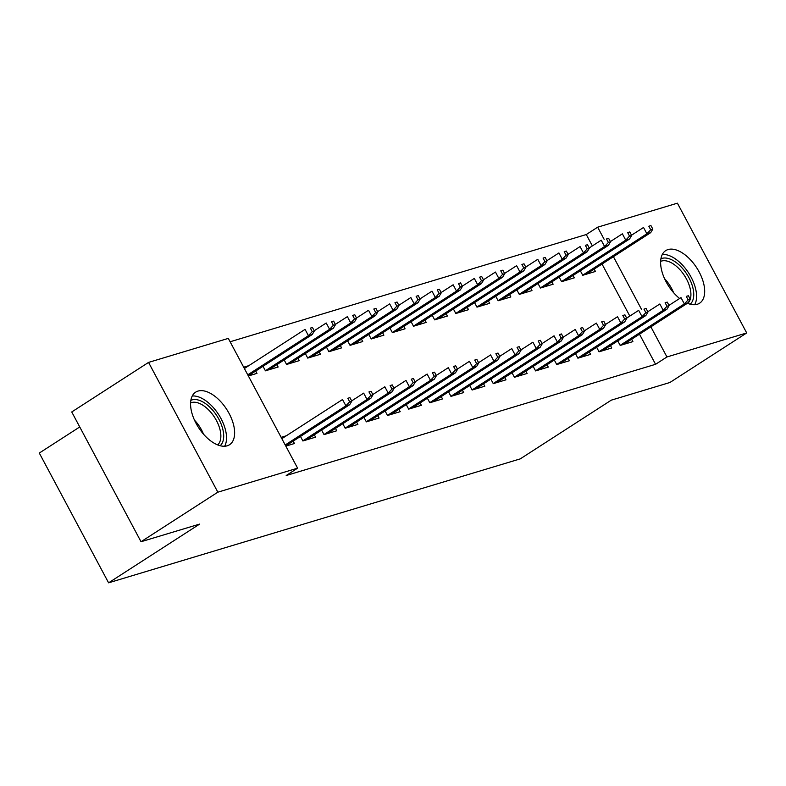 <?xml version="1.0" encoding="UTF-8"?>
<svg xmlns="http://www.w3.org/2000/svg" width="786" height="786" viewBox="0 0 786 786"><rect width="100%" height="100%" fill="white"/><g stroke="black" fill="none" stroke-linecap="round" stroke-linejoin="round"><path stroke-width="1.18" d="M679.625 298.493A31.273 16.752 -122.8 0 1 662.107 272.084A31.273 16.752 -122.8 0 1 665.693 250.636A31.273 16.752 -122.8 0 1 668.041 249.565A31.273 16.752 -122.8 0 1 697.988 269.873A31.273 16.752 -122.8 0 1 699.599 303.2A31.273 16.752 -122.8 0 1 697.261 304.28A31.273 16.752 -122.8 0 1 687.426 303.258M227.213 445.8A31.273 16.752 -122.8 0 1 197.266 425.491A31.273 16.752 -122.8 0 1 195.645 392.165A31.273 16.752 -122.8 0 1 197.993 391.084A31.273 16.752 -122.8 0 1 227.94 411.392A31.273 16.752 -122.8 0 1 229.551 444.719A31.273 16.752 -122.8 0 1 227.213 445.8M592.359 245.92L586.277 234.533L230.101 341.772M586.277 234.533L597.655 227.193L677.404 203.181L746.7 332.95L666.95 356.962L650.867 326.848M79.75 426.955L39.3 453.05L108.596 582.819L520.253 458.877L611.292 400.153L669.888 382.507L746.7 332.95M108.596 582.819L199.624 524.095L141.028 541.731L71.742 411.962L148.554 362.405L228.304 338.393L297.599 468.171L217.84 492.183L148.554 362.405M559.17 277.134L561.597 281.663L574.281 277.841L573.023 275.473M596.633 347.274L599.05 351.804L611.744 347.982L610.476 345.624M516.864 289.867L519.281 294.396L531.975 290.574L530.717 288.207M554.317 360.017L556.743 364.547L569.428 360.725L568.17 358.357M474.557 302.61L476.974 307.139L489.668 303.317L488.411 300.95M512.01 372.751L514.427 377.28L527.121 373.458L525.863 371.1M432.251 315.343L434.668 319.873L447.362 316.051L446.094 313.683M469.704 385.494L472.121 390.023L484.815 386.201L483.557 383.833M389.944 328.086L392.361 332.616L405.055 328.794L403.788 326.426M427.397 398.227L429.814 402.756L442.508 398.934L441.241 396.576M347.628 340.819L350.055 345.349L362.739 341.527L361.481 339.169M385.091 410.97L387.508 415.499L400.202 411.677L398.934 409.31M305.322 353.562L307.739 358.092L320.433 354.27L319.175 351.902M342.775 423.703L345.201 428.232L357.885 424.411L356.628 422.053M263.015 366.296L265.432 370.825L278.126 367.003L276.859 364.645M300.468 436.446L302.885 440.975L315.579 437.154L314.321 434.786M297.599 468.171L286.212 475.51L655.573 364.301L639.49 334.188M629.812 316.07L602.027 264.037M285.819 446.114L294.426 443.52L293.168 441.152M281.133 437.34L286.291 435.788M243.68 367.2L248.838 365.647M255.705 371.012L256.973 373.37L248.366 375.963M321.621 430.08L324.038 434.609L336.732 430.787L335.475 428.419M284.168 359.929L286.585 364.458L299.279 360.636L298.022 358.269M363.928 417.337L366.355 421.866L379.049 418.044L377.781 415.676M326.475 347.186L328.892 351.715L341.586 347.893L340.328 345.535M406.244 404.603L408.661 409.133L421.355 405.311L420.088 402.943M368.781 334.453L371.208 338.982L383.892 335.16L382.635 332.792M448.551 391.86L450.968 396.39L463.661 392.568L462.394 390.2M411.098 321.71L413.515 326.239L426.209 322.417L424.941 320.059M490.857 379.127L493.274 383.656L505.968 379.835L504.71 377.467M453.404 308.977L455.821 313.506L468.515 309.684L467.248 307.316M533.163 366.384L535.59 370.913L548.274 367.091L547.017 364.724M495.711 296.234L498.127 300.763L510.821 296.941L509.564 294.583M575.48 353.641L577.897 358.18L590.591 354.358L589.323 351.99M538.017 283.5L540.434 288.03L553.128 284.208L551.87 281.84M617.786 340.908L620.203 345.437L632.897 341.615L631.63 339.247M580.333 270.757L582.75 275.287L595.444 271.465L594.177 269.107M641.592 309.478L613.414 256.698M604.139 239.327L597.655 227.193M141.028 541.731L217.84 492.183M655.573 364.301L666.95 356.962M349.682 401.793L351.804 401.155L349.927 397.647L347.815 398.286L349.682 401.793L345.889 405.831L349.701 404.682L285.731 445.947M285.21 444.974L345.889 405.831L342.519 399.524L281.84 438.667M347.815 398.286L349.927 397.647M349.701 404.682L351.804 401.155M314.341 331.004L312.474 327.497L310.362 328.135L312.229 331.643L314.341 331.004L312.239 334.541L308.436 335.681L305.066 329.373L244.387 368.516M312.229 331.643L308.436 335.681L247.757 374.834M312.239 334.541L248.278 375.806M310.362 328.135L312.474 327.497M370.835 395.417L372.957 394.788L371.08 391.281L368.968 391.909L370.835 395.417L367.042 399.465L370.854 398.315L306.344 439.934M302.836 440.887L367.042 399.465L363.672 393.147L351.666 400.899M368.968 391.909L371.08 391.281M370.854 398.315L372.957 394.788M391.998 389.05L394.11 388.412L392.234 384.904L390.121 385.543L391.998 389.05L388.196 393.098L392.008 391.949L327.497 433.567M323.999 434.511L388.196 393.098L384.826 386.781L372.819 394.533M390.121 385.543L392.234 384.904M392.008 391.949L394.11 388.412M335.504 324.638L333.628 321.13L331.515 321.769L333.382 325.276L335.504 324.638L333.392 328.175L329.589 329.314L326.219 323.007L314.213 330.749M333.382 325.276L329.589 329.314L265.383 370.737M333.392 328.175L268.891 369.784M331.515 321.769L333.628 321.13M356.657 318.271L354.781 314.764L352.668 315.392L354.535 318.9L356.657 318.271L354.555 321.798L350.743 322.948L347.373 316.63L335.367 324.382M354.535 318.9L350.743 322.948L286.536 364.37M354.555 321.798L290.044 363.417M352.668 315.392L354.781 314.764M190.86 400.339A27.068 14.502 -122.8 0 1 209.931 407.276A27.068 14.502 -122.8 0 1 223.322 431.691A27.068 14.502 -122.8 0 1 220.129 445.711M217.673 444.896A25.064 13.421 57.2 0 0 220.512 432.015A25.064 13.421 57.2 0 0 208.202 409.486A25.064 13.421 57.2 0 0 190.585 402.923M224.658 446.232A31.076 16.644 57.2 0 0 226.093 432.899A31.076 16.644 57.2 0 0 192.256 395.997M660.908 258.82A27.068 14.502 -122.8 0 1 679.978 265.756A27.068 14.502 -122.8 0 1 693.37 290.172A27.068 14.502 -122.8 0 1 690.177 304.192M687.721 303.376A25.064 13.421 57.2 0 0 690.255 299.27L688.398 295.742L686.276 296.381L688.153 299.888L690.265 299.25L688.163 302.777L623.652 344.396M690.265 299.24A25.064 13.421 57.2 0 0 690.56 290.486A25.064 13.421 57.2 0 0 678.249 267.967A25.064 13.421 57.2 0 0 660.633 261.394M694.706 304.713A31.076 16.644 57.2 0 0 696.141 291.37A31.076 16.644 57.2 0 0 662.303 254.477M413.151 382.684L415.263 382.045L413.387 378.538L411.275 379.176L413.151 382.684L409.349 386.722L413.161 385.582L348.65 427.201M345.152 428.144L409.349 386.722L405.979 380.414L393.973 388.156M411.275 379.176L413.387 378.538M413.161 385.582L415.263 382.045M434.304 376.317L436.417 375.679L434.54 372.171L432.428 372.81L434.304 376.317L430.502 380.355L434.314 379.206L369.803 420.824M366.305 421.777L430.502 380.355L427.132 374.048L415.126 381.79M432.428 372.81L434.54 372.171M434.314 379.206L436.417 375.679M377.811 311.895L375.934 308.387L373.822 309.026L375.688 312.533L377.811 311.895L375.708 315.432L371.896 316.581L368.526 310.264L356.52 318.016M375.688 312.533L371.896 316.581L307.69 357.994M375.708 315.432L311.197 357.05M373.822 309.026L375.934 308.387M398.964 305.528L397.087 302.02L394.975 302.659L396.851 306.167L398.964 305.528L396.861 309.065L393.049 310.205L389.679 303.897L377.673 311.639M396.851 306.167L393.049 310.205L328.843 351.627M396.861 309.065L332.35 350.684M394.975 302.659L397.087 302.02M455.458 369.941L457.57 369.312L455.703 365.804L453.581 366.433L455.458 369.941L451.665 373.989L455.467 372.839L390.956 414.458M387.459 415.411L451.665 373.989L448.285 367.671L436.279 375.423M453.581 366.433L455.703 365.804M455.467 372.839L457.57 369.312M420.117 299.161L418.24 295.654L416.128 296.293L418.005 299.8L420.117 299.161L418.014 302.689L414.202 303.838L410.832 297.53L398.826 305.273M418.005 299.8L414.202 303.838L350.006 345.26M418.014 302.689L353.504 344.307M416.128 296.293L418.24 295.654M476.611 363.574L478.723 362.935L476.856 359.428L474.734 360.067L476.611 363.574L472.818 367.622L476.621 366.473L412.11 408.091M408.612 409.034L472.818 367.622L469.448 361.305L457.432 369.056M474.734 360.067L476.856 359.428M476.621 366.473L478.723 362.935M441.27 292.795L439.394 289.287L437.281 289.916L439.158 293.424L441.27 292.795L439.168 296.322L435.356 297.472L431.986 291.154L419.979 298.906M439.158 293.424L435.356 297.472L371.159 338.894M439.168 296.322L374.657 337.941M437.281 289.916L439.394 289.287M497.764 357.208L499.876 356.569L498.01 353.061L495.887 353.7L497.764 357.208L493.972 361.246L497.774 360.106L433.263 401.715M429.765 402.668L493.972 361.246L490.602 354.938L478.586 362.68M495.887 353.7L498.01 353.061M497.774 360.106L499.876 356.569M518.917 350.841L521.039 350.202L519.163 346.695L517.05 347.333L518.917 350.841L515.125 354.879L518.927 353.729L454.426 395.348M450.918 396.301L515.125 354.879L511.755 348.571L499.749 356.313M517.05 347.333L519.163 346.695M518.927 353.729L521.039 350.202M540.07 344.465L542.193 343.826L540.316 340.328L538.204 340.957L540.07 344.465L536.278 348.512L540.09 347.363L475.579 388.982M472.072 389.935L536.278 348.512L532.908 342.195L520.902 349.947M538.204 340.957L540.316 340.328M540.09 347.363L542.193 343.826M561.224 338.098L563.346 337.459L561.469 333.952L559.357 334.59L561.224 338.098L557.431 342.146L561.243 340.996L496.732 382.615M493.225 383.558L557.431 342.146L554.061 335.828L542.055 343.58M559.357 334.59L561.469 333.952M561.243 340.996L563.346 337.459M582.387 331.731L584.499 331.093L582.623 327.585L580.51 328.224L582.387 331.731L578.584 335.769L582.397 334.63L517.886 376.239M514.378 377.192L578.584 335.769L575.214 329.462L563.208 337.204M580.51 328.224L582.623 327.585M582.397 334.63L584.499 331.093M603.54 325.365L605.652 324.726L603.776 321.219L601.663 321.857L603.54 325.365L599.738 329.403L603.55 328.253L539.039 369.872M535.541 370.825L599.738 329.403L596.368 323.095L584.362 330.837M601.663 321.857L603.776 321.219M603.55 328.253L605.652 324.726M624.693 318.988L626.806 318.35L624.929 314.842L622.817 315.481L624.693 318.988L620.891 323.036L624.703 321.887L560.192 363.505M556.694 364.458L620.891 323.036L617.521 316.719L605.515 324.471M622.817 315.481L624.929 314.842M624.703 321.887L626.806 318.35M462.423 286.418L460.557 282.911L458.435 283.55L460.311 287.057L462.423 286.418L460.321 289.955L456.519 291.105L453.139 284.787L441.133 292.539M460.311 287.057L456.519 291.105L392.312 332.517M460.321 289.955L395.81 331.574M458.435 283.55L460.557 282.911M483.577 280.052L481.71 276.544L479.588 277.183L481.464 280.69L483.577 280.052L481.474 283.589L477.672 284.728L474.302 278.421L462.286 286.163M481.464 280.69L477.672 284.728L413.465 326.151M481.474 283.589L416.963 325.208M479.588 277.183L481.71 276.544M504.73 273.685L502.863 270.178L500.741 270.816L502.618 274.324L504.73 273.685L502.627 277.212L498.825 278.362L495.455 272.054L483.439 279.796M502.618 274.324L498.825 278.362L434.619 319.784M502.627 277.212L438.116 318.831M500.741 270.816L502.863 270.178M525.883 267.319L524.016 263.811L521.904 264.44L523.771 267.947L525.883 267.319L523.781 270.846L519.978 271.995L516.608 265.678L504.602 273.43M523.771 267.947L519.978 271.995L455.772 313.418M523.781 270.846L459.27 312.464M521.904 264.44L524.016 263.811M547.046 260.942L545.17 257.435L543.057 258.073L544.924 261.581L547.046 260.942L544.944 264.479L541.132 265.629L537.762 259.311L525.755 267.063M544.924 261.581L541.132 265.629L476.925 307.041M544.944 264.479L480.433 306.098M543.057 258.073L545.17 257.435M568.199 254.576L566.323 251.068L564.21 251.707L566.077 255.214L568.199 254.576L566.097 258.113L562.285 259.252L558.915 252.945L546.909 260.687M566.077 255.214L562.285 259.252L498.078 300.674M566.097 258.113L501.586 299.731M564.21 251.707L566.323 251.068M589.353 248.209L587.476 244.701L585.364 245.34L587.23 248.848L589.353 248.209L587.25 251.736L583.438 252.886L580.068 246.578L568.062 254.32M587.23 248.848L583.438 252.886L519.232 294.308M587.25 251.736L522.739 293.355M585.364 245.34L587.476 244.701M645.846 312.622L647.959 311.983L646.092 308.476L643.97 309.114L645.846 312.622L642.054 316.67L645.856 315.52L581.345 357.139M577.848 358.082L642.054 316.67L638.674 310.352L626.668 318.104M643.97 309.114L646.092 308.476M645.856 315.52L647.959 311.983M610.506 241.842L608.629 238.335L606.517 238.964L608.393 242.471L610.506 241.842L608.403 245.37L604.591 246.519L601.221 240.202L589.215 247.954M608.393 242.471L604.591 246.519L540.395 287.941M608.403 245.37L543.892 286.988M606.517 238.964L608.629 238.335M667 306.255L669.112 305.616L667.245 302.109L665.123 302.748L667 306.255L663.207 310.293L667.009 309.153L602.498 350.762M599.001 351.715L663.207 310.293L659.837 303.986L647.821 311.728M665.123 302.748L667.245 302.109M667.009 309.153L669.112 305.616M631.659 235.466L629.783 231.958L627.67 232.597L629.547 236.105L631.659 235.466L629.557 239.003L625.744 240.152L622.374 233.835L610.368 241.587M629.547 236.105L625.744 240.152L561.548 281.565M629.557 239.003L565.046 280.622M627.67 232.597L629.783 231.958M688.163 302.777L684.36 303.927L680.99 297.619L668.974 305.361M686.276 296.381L688.398 295.742M688.153 299.888L684.36 303.927L620.154 345.349M652.812 229.099L650.936 225.592L648.823 226.23L650.7 229.738L652.812 229.099L650.71 232.636L646.898 233.776L643.528 227.468L631.522 235.211M650.7 229.738L646.898 233.776L582.701 275.198M650.71 232.636L586.199 274.245M648.823 226.23L650.936 225.592M194.515 420.196A25.064 13.421 -122.8 0 1 203.545 434.196M664.563 278.676A25.064 13.421 -122.8 0 1 673.592 292.677"/></g></svg>
